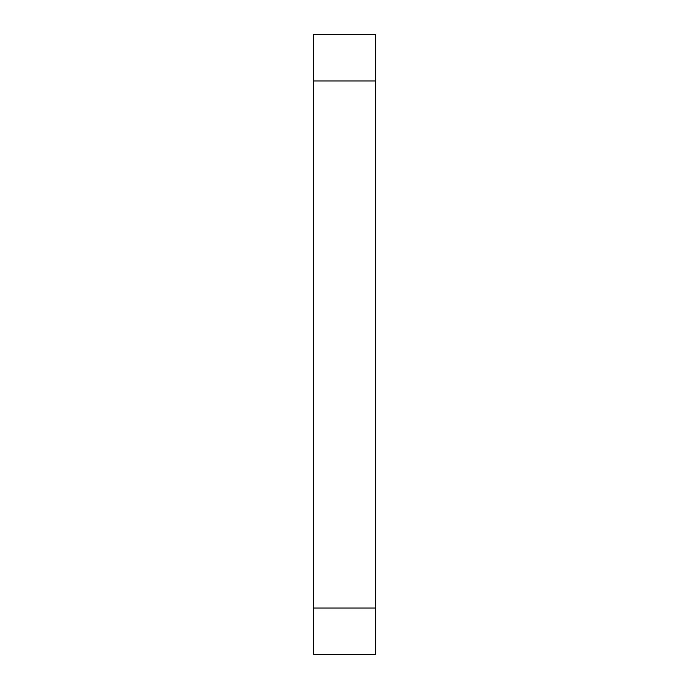 <?xml version="1.0" encoding="UTF-8"?>
<svg xmlns="http://www.w3.org/2000/svg" width="689" height="689" viewBox="0 0 689 689"><rect width="100%" height="100%" fill="white"/><g stroke="black" fill="none" stroke-linecap="round" stroke-linejoin="round"><path stroke-width="1.03" d="M375.505 34.45L313.495 34.45L313.495 654.55L375.505 654.55L375.505 34.45M375.505 608.043L313.495 608.043M313.495 80.957L375.505 80.957"/></g></svg>
